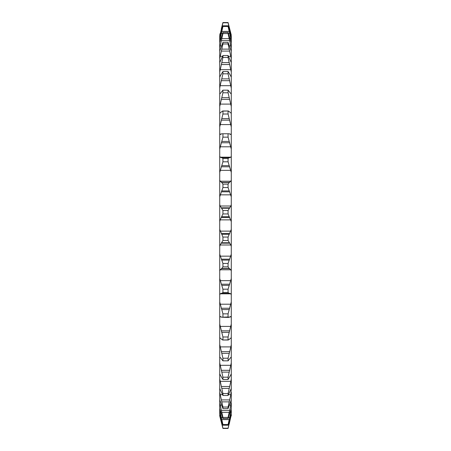 <?xml version="1.0" encoding="UTF-8"?>
<svg xmlns="http://www.w3.org/2000/svg" width="451" height="451" viewBox="0 0 451 451"><rect width="100%" height="100%" fill="white"/><g stroke="black" fill="none" stroke-linecap="round" stroke-linejoin="round"><path stroke-width="0.68" d="M219.722 156.215L219.722 179.966L220.15 181.217L221.807 182.537L222.929 184.138L228.071 184.138L229.193 182.537L230.85 181.217L231.278 179.966L231.278 196.794L228.071 187.554L222.929 187.554L219.722 196.794L219.722 204.495L220.15 206.006L222.929 210.47L228.071 210.47L230.85 206.006L231.278 204.495L231.278 221.616L228.071 213.943L222.929 213.943L220.15 219.874L219.722 221.616L219.722 229.384L222.929 237.057L228.071 237.057L231.278 229.384L231.278 149.039L228.071 137.155L222.929 137.155L219.722 149.039L219.722 156.215L220.15 157.185L221.328 157.675L229.875 157.698M231.278 254.206L231.278 271.034L230.85 269.783L229.193 268.463L228.071 266.862L222.929 266.862L221.807 268.463L220.15 269.783L219.722 271.034L219.722 278.538L222.929 289.192L228.071 289.192L231.278 278.538L231.278 246.505L230.85 244.994L228.071 240.53L222.929 240.53L220.15 244.994L219.722 246.505L219.722 254.206L222.929 263.446L228.071 263.446L231.278 254.206M219.722 278.538L219.722 301.961L222.929 313.845L228.071 313.845L231.278 301.961L231.278 294.785L230.85 293.815L229.672 293.325L221.125 293.302M219.722 301.961L219.722 324.072L222.929 336.982L228.071 336.982L231.278 324.072L231.278 317.346L230.393 316.568M219.722 324.072L219.722 344.502L222.929 358.218L228.071 358.218L230.85 346.898L231.278 344.502L231.278 338.34L230.85 337.974L229.193 339.473L228.071 339.879L222.585 340.02L228.415 340.02L228.071 339.879L228.071 336.982M219.722 344.502L219.722 362.892L222.929 377.177L228.071 377.177L231.278 362.892L231.278 357.401L230.85 357.35L228.071 360.834L222.867 360.839L228.133 360.839L228.071 358.218M230.85 381.315L231.278 378.936L231.278 374.206L228.071 379.477L222.929 379.477L219.722 374.206L219.722 378.936L222.929 393.548L228.071 393.548L230.85 381.315L220.15 381.315M230.85 394.664L231.278 388.469L228.071 395.482L222.929 395.482L219.722 388.469L219.722 392.347L222.929 407.039L228.071 407.039L230.85 394.664L228.556 394.664M230.85 405.116L231.278 399.941L228.071 408.578L222.929 408.578L219.722 399.941L219.722 402.912L222.929 417.423L228.071 417.423L230.85 405.116L229.362 405.116M230.85 412.496L231.278 408.426L228.071 418.545L222.929 418.545L219.722 408.426L219.722 410.438L222.929 424.526L228.071 424.526L230.85 412.496L229.942 412.496M230.85 416.679L231.278 413.781L228.071 425.203L222.929 425.203L219.722 413.781L222.929 428.224L228.071 428.224L230.85 416.679L230.438 416.679M229.193 424.115L231.278 414.796L228.071 428.45L222.929 428.45L219.722 415.918L222.405 426.437M219.722 357.401L220.15 357.35L219.722 357.401L220.15 357.35L222.929 360.834L222.929 358.218M231.278 35.082L230.85 33.413L231.278 36.204L228.071 22.775L222.929 22.775L219.722 36.204L219.722 37.219L222.929 25.797L228.071 25.797L231.278 37.94M219.722 35.082L220.15 33.413L219.722 36.204M219.722 37.219L219.722 42.574L222.929 32.455L228.071 32.455L231.278 42.946M219.722 42.574L219.722 51.059L222.929 42.422L228.071 42.422L231.278 51.2M219.722 51.059L219.722 62.531L222.929 55.518L228.071 55.518L231.278 62.531L231.278 48.088L228.071 33.577L222.929 33.577L219.722 48.088M219.722 62.531L219.722 76.794L222.929 71.523L228.071 71.523L231.278 76.794L231.278 62.548M230.85 76.529L231.278 76.794L231.278 88.108L228.071 73.823L222.929 73.823L220.15 85.696L219.722 88.108L219.722 93.599L220.15 93.65L222.929 90.166L228.133 90.161L222.867 90.161L222.929 92.782L219.722 106.498L219.722 112.66L220.15 113.026L221.807 111.527L222.929 111.121L228.415 110.98L222.585 110.98L222.929 111.121L222.929 114.018L219.722 126.928L219.722 133.654L220.567 134.432M219.722 88.108L219.722 76.794L220.15 76.529M230.85 93.65L231.278 93.599L231.278 106.498L228.071 92.782L228.071 90.166L230.85 93.65L231.278 93.599L231.278 88.108M219.722 106.498L219.722 93.599L220.15 93.65M230.85 113.026L231.278 112.66L231.278 126.928L228.071 114.018L228.071 111.121L229.193 111.527L230.85 113.026L231.278 112.66L231.278 106.498M219.722 126.928L219.722 112.66L220.15 113.026M221.013 134.325L220.15 134.325L221.807 133.761L229.193 133.761L230.85 134.325L231.278 133.654L231.278 126.928M229.672 157.675L230.85 157.185L231.278 156.215L231.278 172.462L228.071 161.808L222.929 161.808L219.722 172.462M231.278 278.538L231.278 294.785L231.278 278.538M231.278 301.961L231.278 317.346M231.278 324.072L231.278 338.34L230.85 337.974M231.278 344.502L231.278 357.401L230.85 357.35M231.278 362.892L231.278 374.206L230.85 374.471M231.278 378.936L231.278 388.452M231.278 392.347L231.278 399.8M231.278 402.912L231.278 408.054M231.278 410.438L231.278 413.06M231.278 414.796L231.278 415.918M231.278 48.088L231.278 36.204M231.278 133.654L231.278 149.039M231.278 229.384L231.278 246.505L231.278 229.384M228.071 263.446L228.071 266.862M228.071 237.057L228.071 240.53M222.929 263.446L222.929 266.862M222.929 237.057L222.929 240.53M219.722 254.206L219.722 271.034M219.722 229.384L219.722 246.505M219.722 204.495L219.722 221.616M219.722 179.966L219.722 196.794M219.722 133.654L219.722 149.039M219.722 414.796L219.722 415.918M219.722 410.438L219.722 413.781M219.722 402.912L219.722 408.426M219.722 392.347L219.722 399.941M219.722 378.936L219.722 388.469M219.722 362.892L219.722 374.206L220.15 374.471M228.071 289.192L228.071 292.49L222.929 292.49L221.807 293.432M229.193 293.432L228.071 292.49M222.929 289.192L222.929 292.49M221.328 293.325L220.15 293.815L219.722 294.785M228.071 313.845L228.071 316.968L221.807 317.239L220.15 316.675L219.722 317.346M229.987 316.675L230.85 316.675L228.719 317.425L221.807 317.239M229.193 317.239L228.071 316.968M222.929 313.845L222.929 316.968M220.607 316.568L221.013 316.675M222.929 336.982L222.929 339.879L221.807 339.473L220.15 337.974L219.722 338.34L220.15 337.974M228.071 377.177L228.071 379.477M222.929 377.177L222.929 379.477M228.071 393.548L228.071 395.482M222.929 393.548L222.929 395.482M228.071 407.039L228.071 408.578M222.929 407.039L222.929 408.578M228.071 417.423L228.071 418.545M222.929 417.423L222.929 418.545M228.071 424.526L228.071 425.203M222.929 424.526L222.929 425.203M228.071 428.224L228.595 426.437M222.929 428.224L228.071 428.45M229.181 26.857L228.601 24.568M230.85 33.413L229.672 28.774L230.85 33.413M221.328 28.774L222.929 22.55L228.071 22.55L229.672 28.774M222.924 22.567L222.405 24.563M228.071 25.797L228.071 26.474L222.929 26.474L219.722 40.562M231.278 40.562L228.071 26.474M222.929 25.797L222.929 26.474M228.071 32.455L228.071 33.577M222.929 32.455L222.929 33.577M228.071 42.422L228.071 43.961L222.929 43.961L219.722 58.653M231.278 58.653L228.071 43.961M222.929 42.422L222.929 43.961M228.071 55.518L228.071 57.452L222.929 57.452L219.722 72.064M231.278 72.064L228.071 57.452M222.929 55.518L222.929 57.452M228.071 71.523L228.071 73.823M222.929 71.523L222.929 73.823M228.071 92.782L222.929 92.782M228.071 114.018L222.929 114.018M221.807 133.761L229.193 133.761M228.071 134.032L228.071 137.155M230.433 134.432L229.987 134.325M222.929 134.032L222.929 137.155M221.807 157.568L222.929 158.51L228.071 158.51L229.193 157.568M228.071 158.51L228.071 161.808M222.929 158.51L222.929 161.808M228.071 184.138L228.071 187.554M222.929 184.138L222.929 187.554M228.071 210.47L228.071 213.943M222.929 210.47L222.929 213.943M230.85 256.151L220.15 256.151M230.85 280.646L220.15 280.646M230.85 304.205L220.15 304.205M230.85 326.417L220.15 326.417M230.85 346.898L220.15 346.898M230.85 365.304L220.15 365.304M222.444 394.664L220.15 394.664M221.638 405.116L220.15 405.116M221.058 412.496L220.15 412.496M220.562 416.679L220.15 416.679M230.85 157.185L220.15 157.185M230.85 181.217L220.15 181.217M230.85 206.006L220.15 206.006M230.85 231.126L220.15 231.126M229.193 234.238L221.807 234.238M229.672 233.573L221.328 233.573M230.85 219.874L220.15 219.874M229.672 217.427L221.328 217.427M229.193 216.762L221.807 216.762M229.193 208.238L221.807 208.238M229.672 207.826L221.328 207.826M229.193 190.914L221.807 190.914M229.672 191.822L221.328 191.822M230.85 194.849L220.15 194.849M229.193 182.537L221.807 182.537M229.672 182.379L221.328 182.379M229.193 165.652L221.807 165.652M229.672 166.785L221.328 166.785M230.85 170.354L220.15 170.354M229.193 141.422L221.807 141.422M229.672 142.758L221.328 142.758M230.85 146.795L220.15 146.795M229.193 118.624L221.807 118.624M229.672 120.146L221.328 120.146M230.85 124.583L220.15 124.583M229.193 97.658L221.807 97.658M229.672 99.338L221.328 99.338M230.85 104.102L220.15 104.102M229.193 78.88L221.807 78.88M229.672 80.684L221.328 80.684M230.85 85.696L220.15 85.696M229.193 62.61L221.807 62.61M229.672 64.516L221.328 64.516M230.85 69.685L220.15 69.685M229.193 49.125L221.807 49.125M229.672 51.093L221.328 51.093M230.85 56.336L228.556 56.336M222.444 56.336L220.15 56.336M229.193 38.662L221.807 38.662M229.672 40.658L221.328 40.658M230.85 45.884L229.362 45.884M221.638 45.884L220.15 45.884M229.193 31.395L221.807 31.395M229.672 33.391L228.403 33.391M222.597 33.391L221.328 33.391M230.85 38.504L229.942 38.504M221.058 38.504L220.15 38.504M229.193 27.443L228.561 27.443M222.439 27.443L221.807 27.443M229.672 29.405L229.102 29.405M221.898 29.405L221.328 29.405M230.85 34.321L230.438 34.321M220.562 34.321L220.15 34.321M229.193 423.557L228.561 423.557M222.439 423.557L221.807 423.557M229.672 421.595L229.102 421.595M221.898 421.595L221.328 421.595M229.193 419.605L221.807 419.605M229.672 417.609L228.403 417.609M222.597 417.609L221.328 417.609M229.193 412.338L221.807 412.338M229.672 410.342L221.328 410.342M229.193 401.875L221.807 401.875M229.672 399.907L221.328 399.907M229.193 388.39L221.807 388.39M229.672 386.484L221.328 386.484M229.193 372.12L221.807 372.12M229.672 370.316L221.328 370.316M229.193 353.342L221.807 353.342M229.672 351.662L221.328 351.662M229.193 332.376L221.807 332.376M229.672 330.854L221.328 330.854M229.193 309.578L221.807 309.578M229.672 308.242L221.328 308.242M230.85 293.815L220.15 293.815M229.193 285.348L221.807 285.348M229.672 284.215L221.328 284.215M229.193 268.463L221.807 268.463M229.672 268.621L221.328 268.621M230.85 269.783L220.15 269.783M229.193 260.086L221.807 260.086M229.672 259.178L221.328 259.178M229.193 242.762L221.807 242.762M229.672 243.174L221.328 243.174M230.85 244.994L220.15 244.994"/></g></svg>
